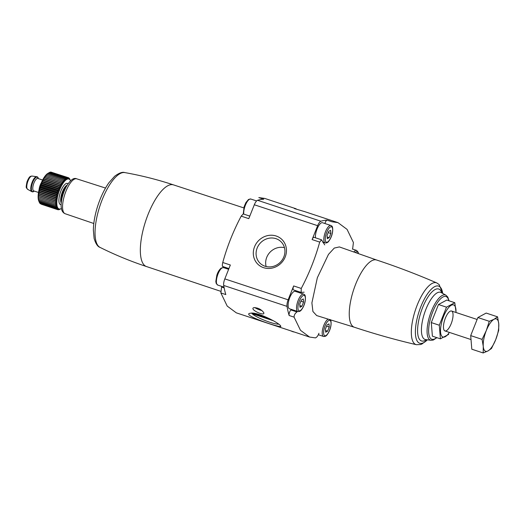 <?xml version="1.0" encoding="UTF-8"?>
<svg xmlns="http://www.w3.org/2000/svg" width="525" height="525" viewBox="0 0 525 525"><rect width="100%" height="100%" fill="white"/><g stroke="black" fill="none" stroke-linecap="round" stroke-linejoin="round"><path stroke-width="0.79" d="M293.298 331.682L293.232 331.853A134.853 47.309 108.3 0 0 294.013 331.912M290.502 330.757L293.232 331.853M294.381 208.569L304.29 211.509L294.381 208.569M352.695 248.437L353.417 242.53L347.064 229.379L337.988 222.633L332.036 221.78L327.088 220.146A133.521 46.837 108.3 0 0 320.913 221.228L257.585 200.301A133.521 46.837 108.3 0 1 263.767 199.218L258.818 197.584L264.731 198.417L296.139 208.799M253.595 307.722C249.388 309.592 265.794 316.988 263.681 312.533C261.01 309.192 257.67 307.578 253.66 307.689L253.595 307.722M249.802 216.103L243.219 213.931L241.198 216.136A219.785 202.906 -45.9 0 0 222.751 262.5L230.344 265.007L224.818 278.893A6.556 2.303 108.3 0 0 223.702 285.449A133.521 46.837 108.3 0 0 225.816 294.577L220.868 292.943L221.589 287.037L224.155 287.884M324.726 244.899L321.549 239.827L319.705 242.084A219.785 202.906 134.1 0 1 301.258 288.442L293.665 285.935L288.14 299.821A6.556 2.303 108.3 0 0 287.031 306.377A133.521 46.837 108.3 0 0 289.144 315.505A3.281 1.148 108.3 0 1 289.446 312.552A3.281 1.148 108.3 0 1 290.955 309.96L296.993 311.955C295.03 313.346 294.066 315.079 294.092 317.139L300.477 330.297L309.56 337.05L275.467 325.789L236.302 312.841L227.213 306.088L220.868 292.943M309.56 337.05L315.473 337.89C316.91 337.24 318.065 335.698 318.944 333.257M251.107 313.123L249.401 313.405C242.832 315.709 283.677 329.162 280.691 326.091C279.91 323.302 258.241 312.119 251.107 313.123M222.961 266.319C222.187 266.68 222.114 265.407 222.751 262.5M257.585 200.301A6.556 2.303 108.3 0 0 254.317 204.763L248.791 218.649L241.198 216.136M320.913 221.228A6.556 2.303 108.3 0 0 317.638 225.691L312.113 239.577A3.281 1.148 108.3 0 1 314.048 237.339L321.549 239.82M276.189 236.014A17.259 15.934 134.1 0 1 280.022 264.154A17.259 15.934 134.1 0 1 253.45 255.373A17.259 15.934 134.1 0 1 276.189 236.014M354.421 327.265A35.411 12.423 -71.7 0 1 354.342 327.239A35.411 12.423 -71.7 0 1 353.66 289.715A35.411 12.423 -71.7 0 1 376.563 259.993A35.411 12.423 -71.7 0 1 376.642 260.019M354.382 327.252L316.687 315.571L312.92 311.502L311.889 302.912L317.336 277.738L328.473 254.389L334.274 248.076L339.36 246.921L376.602 260.006M301.258 288.442L301.153 292.432L304.139 292.182M315.479 237.812A9.181 3.222 -71.7 0 1 317.625 227.725A9.181 3.222 -71.7 0 1 322.494 222.718L330.894 225.494A9.181 3.222 -71.7 0 0 324.955 233.205A9.181 3.222 -71.7 0 0 325.132 242.931C326.701 243.114 327.941 242.498 328.847 241.08C333.874 234.288 333.027 226.177 331.715 225.999L330.894 225.494M327.088 220.146A3.281 1.148 108.3 0 0 324.936 223.525M297.832 311.528L289.433 308.759A9.181 3.222 -71.7 0 1 289.255 299.027A9.181 3.222 -71.7 0 1 295.194 291.322L303.594 294.098A9.181 3.222 -71.7 0 0 297.655 301.803A9.181 3.222 -71.7 0 0 297.832 311.528C299.401 311.719 300.641 311.102 301.547 309.684C306.574 302.892 305.727 294.781 304.415 294.597L303.594 294.098M290.955 309.96A11.15 3.911 108.3 0 0 291.533 309.448M297.314 292.025A11.15 3.911 108.3 0 0 297.117 291.106M293.665 285.935A3.281 1.148 108.3 0 0 293.541 289.925L301.147 292.438M325.415 329.077L325.671 332.213L327.58 331.183L329.241 327.016L328.985 323.873L327.068 324.909L325.415 329.077M327.029 235.554L327.285 238.691L329.201 237.661L330.862 233.487L330.606 230.35L328.689 231.381L327.029 235.554M299.729 304.152L299.985 307.289L301.901 306.259L303.562 302.092L303.306 298.955L301.389 299.985L299.729 304.152M325.526 330.501L327.58 331.183M326.583 326.137L329.241 327.016M299.847 305.583L301.901 306.259M300.904 301.212L303.562 302.092M327.147 236.978L329.201 237.661M328.197 232.608L330.862 233.487M278.65 324.135A15.008 2.356 21.7 0 1 263.904 320.066A15.008 2.356 21.7 0 1 251.672 313.123M261.87 310.485A4.253 0.669 21.7 0 1 257.919 309.218A4.253 0.669 21.7 0 1 254.901 307.525M275.986 238.672A15.008 13.86 134.1 0 1 280.96 241.677A15.008 13.86 134.1 0 1 280.448 262.1A15.008 13.86 134.1 0 1 260.052 263.222A15.008 13.86 134.1 0 1 258.595 245.26A15.008 13.86 134.1 0 1 275.986 238.672M266.136 266.536A15.008 13.86 134.1 0 1 270.139 252.098A15.008 13.86 134.1 0 1 284.458 247.656M269.896 318.885L252.643 313.182M252.157 313.72L273.308 320.709M440.403 338.828L432.397 336.184L431.288 322.586L438.473 304.52L446.775 300.051L454.781 302.695L446.486 307.164L439.3 325.231L440.403 338.828L448.704 334.359M431.288 322.586L439.3 325.231M438.473 304.52L446.486 307.164M456.081 312.513L454.781 302.695M444.419 330.606A10.493 3.682 108.3 0 0 452.084 321.057A10.493 3.682 108.3 0 0 449.997 311.312A10.493 3.682 108.3 0 0 444.76 319.823A10.493 3.682 108.3 0 0 443.894 329.785A10.493 3.682 108.3 0 0 444.419 330.606M455.969 312.48A16.918 5.932 108.3 0 0 446.112 311.187A16.918 5.932 108.3 0 0 442.076 336.505A16.918 5.932 108.3 0 0 449.38 332.404M497.569 316.838L486.183 313.071L477.888 317.54L470.695 335.606L471.804 349.204L483.19 352.964L483.262 346.375L482.081 339.373L486.308 330.547L489.274 321.307L494.045 319.279L497.569 316.838L498.75 323.84L498.678 330.428L495.712 339.668L491.485 348.495L487.968 350.943L483.19 352.964M477.888 317.54L489.274 321.307M470.695 335.606L482.081 339.373M498.75 323.84A17.049 5.978 -71.7 0 1 495.712 339.668A17.049 5.978 -71.7 0 1 487.968 350.943A17.049 5.978 -71.7 0 1 483.262 346.375A17.049 5.978 -71.7 0 1 486.308 330.547A17.049 5.978 -71.7 0 1 494.045 319.279A17.049 5.978 -71.7 0 1 498.75 323.84M61.261 208.556L59.246 209.639L59.889 209.153L58.557 209.777L59.259 209.199L57.921 209.738L58.682 209.081L57.337 209.527L58.157 208.799L56.818 209.14L57.697 208.346L56.365 208.582L57.297 207.743L55.985 207.861L56.976 206.988L55.683 206.988L56.726 206.082L55.46 205.964L56.549 205.052L55.315 204.809L56.457 203.89L55.263 203.529L56.444 202.624L55.289 202.138L56.51 201.265L55.401 200.662L56.654 199.822L55.591 199.1L56.877 198.319L55.867 197.485L57.179 196.763L56.221 195.825L57.547 195.175L56.654 194.145L57.986 193.574L57.146 192.458L58.485 191.979L57.711 190.778L59.049 190.404L58.328 189.138L59.66 188.869L58.997 187.543L60.316 187.386L59.712 186.014L61.012 185.975L60.46 184.577L61.733 184.656L61.235 183.232L62.482 183.428L62.035 181.998L63.243 182.326L62.836 180.902L64.011 181.348L63.643 179.937L64.772 180.502L64.444 179.123L65.527 179.806L65.231 178.474L66.255 179.268L65.993 177.988L66.964 178.887L66.721 177.673L67.633 178.671L67.403 177.529L68.263 178.625L68.04 177.568L68.841 178.743L68.624 177.785L69.366 179.025L69.142 178.172L69.825 179.478L69.595 178.723L70.534 180.784A15.737 5.519 -71.7 0 1 70.553 180.823M61.418 208.471A15.737 5.519 -71.7 0 1 61.379 208.491A15.737 5.519 -71.7 0 1 58.249 193.876A15.737 5.519 -71.7 0 1 69.74 179.543A15.737 5.519 -71.7 0 1 70.534 180.784M65.993 177.988L49.35 172.489L47.329 173.795L43.536 178.638L43.818 179.077L42.118 181.374L42.361 182.044L41.462 182.851L41.692 183.638L40.852 184.393L41.068 185.286L40.294 185.968L40.51 186.959L39.788 187.563L40.012 188.646L39.349 189.164L39.585 190.326L38.981 190.746L39.231 191.986L38.679 192.301L38.955 193.607L38.456 193.81L38.758 195.162L38.312 195.254L38.358 199.034L39.349 202.361L38.791 201.029A15.737 5.519 -71.7 0 1 40.09 186.086A15.737 5.519 -71.7 0 1 47.946 173.316A15.737 5.519 -71.7 0 1 48.097 173.23M41.265 204.212L57.921 209.738M40.537 203.759L57.337 209.527M39.92 203.149L40.182 203.641L56.818 209.14M39.401 202.381L39.729 203.083L56.365 208.582M66.721 177.673L50.078 172.174L49.435 172.515M67.403 177.529L50.767 172.036L50.302 172.246M68.624 177.785L51.161 172.167M34.23 191.061A7.868 2.763 -71.7 0 1 32.366 191.822A7.868 2.763 -71.7 0 1 32.215 183.488A7.868 2.763 -71.7 0 1 37.308 176.879A7.868 2.763 -71.7 0 1 37.708 177.135A7.868 2.763 -71.7 0 1 38.345 178.605M32.366 191.822L31.9 191.671A7.868 2.763 -71.7 0 1 31.736 191.599A7.868 2.763 -71.7 0 1 31.749 183.33A7.868 2.763 -71.7 0 1 36.658 176.689A7.868 2.763 -71.7 0 1 36.842 176.728L37.308 176.879M41.462 182.851L59.66 188.869M41.692 183.638L58.328 189.138M42.361 182.044L58.997 187.543M42.118 181.374L60.316 187.386M43.07 180.521L59.712 186.014M42.814 179.963L61.012 185.975M43.818 179.077L60.46 184.577M43.536 178.638L61.733 184.656M44.599 177.732L61.235 183.232M44.284 177.417L62.482 183.428M45.393 176.505L62.035 181.998M45.045 176.308L63.243 182.326M46.2 175.402L62.836 180.902M47.007 174.438L63.643 179.937M47.808 173.624L64.444 179.123M48.595 172.974L65.231 178.474M68.788 178.054L69.142 178.172M58.163 209.646L58.557 209.777M39.349 202.361L55.985 207.861M39.047 201.488L55.683 206.988M38.824 200.465L55.46 205.964M38.679 199.31L55.315 204.809M38.62 198.03L55.263 203.529M38.246 196.613L56.444 202.624M38.647 196.639L55.289 202.138M38.312 195.254L56.51 201.265M38.758 195.162L55.401 200.662M38.456 193.81L56.654 199.822M38.955 193.607L55.591 199.1M38.679 192.301L56.877 198.319M39.231 191.986L55.867 197.485M38.981 190.746L57.179 196.763M39.585 190.326L56.221 195.825M39.349 189.164L57.547 195.175M40.012 188.646L56.654 194.145M39.788 187.563L57.986 193.574M40.51 186.959L57.146 192.458M40.294 185.968L58.485 191.979M41.068 185.286L57.711 190.778M40.852 184.393L59.049 190.404M294.092 317.139L289.144 315.505M287.031 306.377L223.702 285.449M317.638 225.691L254.317 204.763M288.14 299.821L224.818 278.893M319.705 242.084L312.113 239.577M427.422 339.819L421.982 343.987L420.473 344.544L416.351 344.689A32.537 11.412 -71.7 0 1 415.38 310.118A32.537 11.412 -71.7 0 1 436.761 282.929C417.047 274.385 396.985 266.739 376.563 259.993M436.629 337.582A22.509 7.895 -71.7 0 1 430.277 319.312A22.509 7.895 -71.7 0 1 447.142 297.242A22.509 7.895 -71.7 0 1 448.809 300.72M431.032 340.298A23.802 8.348 -71.7 0 1 430.034 314.961A23.802 8.348 -71.7 0 1 445.935 295.201L441.105 292.523A24.826 8.708 -71.7 0 0 424.515 313.136A24.826 8.708 -71.7 0 0 425.558 339.57L431.032 340.298L433.322 340.029L436.892 337.667M426.346 339.675A27.359 9.594 -71.7 0 1 419.875 315.656A27.359 9.594 -71.7 0 1 440.094 289.879A27.359 9.594 -71.7 0 1 441.801 292.911M427.35 339.806A30.096 10.559 -71.7 0 1 417.263 317.887A30.096 10.559 -71.7 0 1 440.153 287.05A30.096 10.559 -71.7 0 1 442.687 293.403M220.71 291.303L146.508 266.556A43.011 15.087 -71.7 0 1 146.508 266.556A43.011 15.087 -71.7 0 1 145.694 220.992A43.011 15.087 -71.7 0 1 173.499 184.885A43.011 15.087 -71.7 0 1 173.512 184.885L243.777 207.893M146.521 266.562C130.561 261.279 115.073 254.894 100.058 247.406A39.454 13.84 -71.7 0 1 99.947 205.872A39.454 13.84 -71.7 0 1 124.786 172.581C141.304 175.514 157.546 179.616 173.512 184.885M93.804 223.499L65.179 213.741A18.382 6.451 -71.7 0 1 64.844 194.27A18.382 6.451 -71.7 0 1 76.716 178.828L105.518 188.055M355.261 252.505A8.131 2.855 -71.7 0 1 357.597 251.98A8.131 2.855 -71.7 0 1 358.26 253.562M353.784 251.987A9.181 3.222 -71.7 0 1 356.573 250.418L352.347 249.021M330.297 320.585A8.131 2.855 -71.7 0 1 327.784 333.657A8.131 2.855 -71.7 0 1 323.899 329.89A8.131 2.855 -71.7 0 1 330.297 320.585M330.094 319.522C331.406 319.699 332.259 327.81 327.233 334.602C326.32 336.02 325.08 336.637 323.512 336.453A9.181 3.222 -71.7 0 1 322.921 328.105A9.181 3.222 -71.7 0 1 328.184 319.134M331.912 227.056A8.131 2.855 -71.7 0 1 329.405 240.135A8.131 2.855 -71.7 0 1 325.52 236.368A8.131 2.855 -71.7 0 1 331.912 227.056M304.612 295.66A8.131 2.855 -71.7 0 1 302.105 308.739A8.131 2.855 -71.7 0 1 298.22 304.966A8.131 2.855 -71.7 0 1 304.612 295.66M243.757 214.108A9.181 3.222 -71.7 0 1 245.903 204.022A9.181 3.222 -71.7 0 1 250.773 199.021L256.613 200.95M224.011 287.136L217.711 285.055A9.181 3.222 -71.7 0 1 217.534 275.323A9.181 3.222 -71.7 0 1 223.473 267.619L228.624 269.318M61.438 201.397A10.218 3.583 -71.7 0 1 66.36 186.513M61.267 202.88A9.837 3.452 -71.7 0 1 61.983 193.325A9.837 3.452 -71.7 0 1 67.102 185.227M61.261 203.004A9.837 3.452 -71.7 0 1 61.884 193.292A9.837 3.452 -71.7 0 1 67.167 185.115M61.163 204.632A11.15 3.911 -71.7 0 1 60.277 192.76A11.15 3.911 -71.7 0 1 68.06 183.757M39.119 189.466A6.556 2.303 -71.7 0 1 41.324 182.798M38.509 192.472L33.712 190.89A6.556 2.303 -71.7 0 1 33.587 183.94A6.556 2.303 -71.7 0 1 37.826 178.434L42.623 180.023M34.066 191.002A7.606 2.671 -71.7 0 1 31.913 184.833A7.606 2.671 -71.7 0 1 37.616 177.371A7.606 2.671 -71.7 0 1 38.181 178.552M31.736 191.599L27.628 189.322A6.996 2.454 -71.7 0 1 27.641 181.972A6.996 2.454 -71.7 0 1 32.005 176.065L36.658 176.689M337.988 222.633L303.89 211.358M416.351 344.689C395.43 339.806 374.758 333.985 354.342 327.239M449.072 300.805L447.773 297.025L445.935 295.201M442.752 293.442L439.11 284.517L436.761 282.929M100.058 247.406C97.683 246.698 95.707 243.705 94.113 238.416L93.358 230.062C93.496 222.672 94.966 214.6 97.768 205.852C100.741 196.777 104.449 189.079 108.892 182.759L114.66 176.249C119.116 172.955 122.489 171.727 124.786 172.581M65.179 213.741C63.013 212.835 61.74 210.958 61.359 208.11C60.5 203.995 61.93 194.985 66.196 186.815C70.206 180.036 73.71 177.371 76.716 178.828M222.613 266.483L228.926 268.57M358.431 253.621L358.135 252.144L356.573 250.418M323.512 336.453L318.353 334.747M325.132 242.931L322.593 242.091M243.252 213.944L244.145 206.64L245.897 202.604L248.496 199.474L250.773 199.021M217.711 285.055L216.156 283.323L215.827 281.354L216.845 275.244C217.79 272.147 219.24 269.758 221.196 268.078L223.473 267.619M477.12 319.469L451.546 311.017M471.017 339.557L444.964 330.94M27.628 189.322C26.453 187.208 25.443 189.42 27.031 181.762C29.577 175.593 30.516 176.413 32.005 176.065"/></g></svg>
